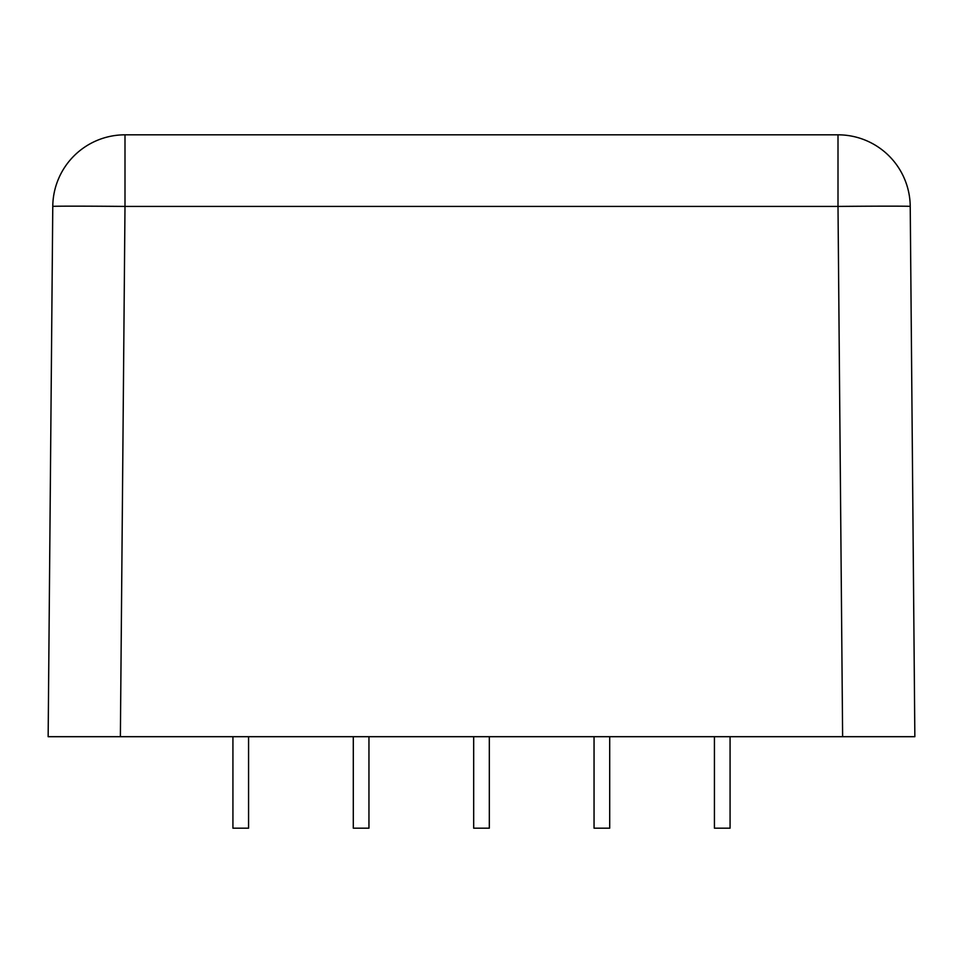 <?xml version="1.0" encoding="UTF-8"?>
<svg xmlns="http://www.w3.org/2000/svg" width="963" height="963" viewBox="0 0 963 963"><rect width="100%" height="100%" fill="white"/><g stroke="black" fill="none" stroke-linecap="round" stroke-linejoin="round"><path stroke-width="1.44" d="M914.85 736.695L842.625 736.695L838.003 206.419A72.225 0.626 -0.5 0 1 910.228 206.419L914.85 736.695M120.375 736.695L48.15 736.695L52.772 206.419A72.225 0.626 0.5 0 1 124.997 206.419L120.375 736.695L842.625 736.695M52.772 206.419A72.225 72.225 0 0 1 124.997 134.82L838.003 134.82A72.225 72.225 0 0 1 910.228 206.419M248.574 736.695L248.574 828.18L232.926 828.18L232.926 736.695M368.949 736.695L368.949 828.18L353.301 828.18L353.301 736.695M489.324 736.695L489.324 828.18L473.676 828.18L473.676 736.695M609.699 736.695L609.699 828.18L594.051 828.18L594.051 736.695M730.074 736.695L730.074 828.18L714.426 828.18L714.426 736.695M838.003 134.82L838.003 206.419L124.997 206.419L124.997 134.82"/></g></svg>
